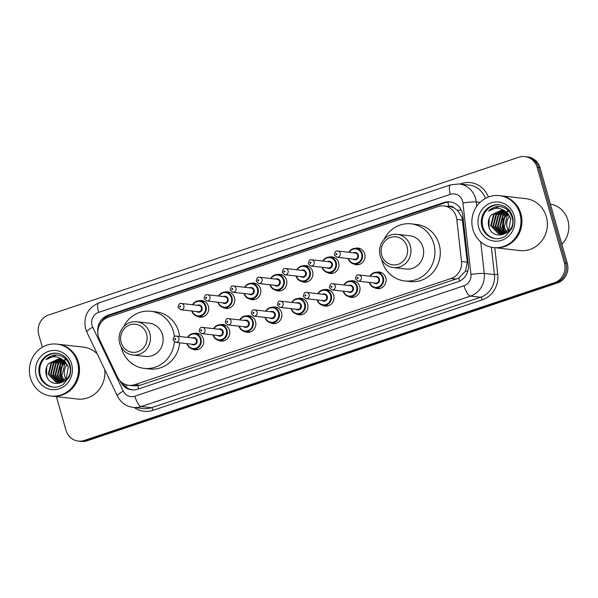<?xml version="1.0" encoding="UTF-8"?>
<svg xmlns="http://www.w3.org/2000/svg" width="598" height="598" viewBox="0 0 598 598"><rect width="100%" height="100%" fill="white"/><g stroke="black" fill="none" stroke-linecap="round" stroke-linejoin="round"><path stroke-width="0.9" d="M376.269 272.254A8.357 7.849 96.5 0 1 379.192 272.008A8.357 7.849 96.5 0 1 385.77 277.786A8.357 7.849 96.5 0 1 377.301 288.617A8.357 7.849 96.5 0 1 374.512 287.713M350.226 281A8.357 7.849 96.5 0 1 353.149 280.746A8.357 7.849 96.5 0 1 359.719 286.532A8.357 7.849 96.5 0 1 351.25 297.363A8.357 7.849 96.5 0 1 348.462 296.459M324.176 289.738A8.357 7.849 96.5 0 1 327.099 289.492A8.357 7.849 96.5 0 1 333.669 295.27A8.357 7.849 96.5 0 1 325.2 306.101A8.357 7.849 96.5 0 1 322.412 305.197M298.125 298.484A8.357 7.849 96.5 0 1 301.048 298.23A8.357 7.849 96.5 0 1 307.626 304.008A8.357 7.849 96.5 0 1 299.149 314.84A8.357 7.849 96.5 0 1 296.361 313.943M272.075 307.223A8.357 7.849 96.5 0 1 274.998 306.968A8.357 7.849 96.5 0 1 281.576 312.754A8.357 7.849 96.5 0 1 273.107 323.585A8.357 7.849 96.5 0 1 270.311 322.681M246.025 315.961A8.357 7.849 96.5 0 1 248.947 315.714A8.357 7.849 96.5 0 1 255.525 321.492A8.357 7.849 96.5 0 1 247.056 332.324A8.357 7.849 96.5 0 1 244.261 331.427M219.974 324.707A8.357 7.849 96.5 0 1 222.897 324.452A8.357 7.849 96.5 0 1 229.475 330.238A8.357 7.849 96.5 0 1 221.006 341.069A8.357 7.849 96.5 0 1 218.21 340.165M193.924 333.445A8.357 7.849 96.5 0 1 196.847 333.198A8.357 7.849 96.5 0 1 203.425 338.976A8.357 7.849 96.5 0 1 194.955 349.808A8.357 7.849 96.5 0 1 192.16 348.903M198.895 300.809A8.357 7.849 96.5 0 1 201.818 300.555A8.357 7.849 96.5 0 1 208.396 306.333A8.357 7.849 96.5 0 1 199.926 317.164A8.357 7.849 96.5 0 1 197.138 316.267M224.945 292.063A8.357 7.849 96.5 0 1 227.868 291.817A8.357 7.849 96.5 0 1 234.446 297.595A8.357 7.849 96.5 0 1 225.977 308.426A8.357 7.849 96.5 0 1 223.181 307.522M303.096 265.841A8.357 7.849 96.5 0 1 306.019 265.587A8.357 7.849 96.5 0 1 312.597 271.372A8.357 7.849 96.5 0 1 304.128 282.204A8.357 7.849 96.5 0 1 301.332 281.299M355.197 248.357A8.357 7.849 96.5 0 1 358.12 248.103A8.357 7.849 96.5 0 1 364.69 253.888A8.357 7.849 96.5 0 1 356.221 264.72A8.357 7.849 96.5 0 1 353.433 263.815M329.147 257.103A8.357 7.849 96.5 0 1 332.069 256.848A8.357 7.849 96.5 0 1 338.647 262.627A8.357 7.849 96.5 0 1 330.171 273.458A8.357 7.849 96.5 0 1 327.383 272.561M277.046 274.579A8.357 7.849 96.5 0 1 279.969 274.333A8.357 7.849 96.5 0 1 286.547 280.111A8.357 7.849 96.5 0 1 278.077 290.942A8.357 7.849 96.5 0 1 275.282 290.037M250.996 283.325A8.357 7.849 96.5 0 1 253.918 283.071A8.357 7.849 96.5 0 1 260.496 288.856A8.357 7.849 96.5 0 1 252.027 299.688A8.357 7.849 96.5 0 1 249.231 298.783M128.764 385.284A15.675 14.718 -83.5 0 0 134.789 384.641L451.124 278.489A15.675 14.718 -83.5 0 0 461.507 261.483L456.797 219.444A15.675 14.718 -83.5 0 0 456.267 216.775A15.675 14.718 -83.5 0 0 443.94 205.936A15.675 14.718 -83.5 0 0 437.908 206.579L108.313 317.187A15.675 14.718 -83.5 0 0 99.41 339.372L117.387 376.964A15.675 14.718 -83.5 0 0 128.764 385.284L134.124 385.889L140.156 385.247L458.756 278.115L465.438 271.2L467.3 262.148L462.037 217.433L457.477 210.376L454.054 207.984A5.225 4.904 -83.5 0 0 448.859 206.4A15.675 4.934 -108.6 0 1 447.85 202.087M443.94 205.936L449.292 206.549A15.675 14.718 96.5 0 1 454.054 207.984M120.116 380.933L120.4 381.531A15.675 14.718 -83.5 0 0 131.777 389.851A15.675 14.718 -83.5 0 0 137.809 389.208L457.948 281.778A15.675 14.718 -83.5 0 0 468.324 264.779L462.792 215.377A15.675 14.718 -83.5 0 0 462.261 212.716A15.675 14.718 -83.5 0 0 449.935 201.87A15.675 14.718 -83.5 0 0 443.903 202.513L108.178 315.176A15.675 14.718 -83.5 0 0 97.833 332.398M101.488 321.956A15.675 14.718 96.5 0 1 109.606 315.34L445.331 202.677A15.675 14.718 96.5 0 1 450.645 201.975M61.295 378.422A20.9 19.629 96.5 0 1 62.416 364.832M63.067 363.42A20.9 19.629 96.5 0 1 64.412 361.117M64.711 360.684A20.9 19.629 96.5 0 1 65.01 360.265M65.503 359.637A20.9 19.629 96.5 0 1 65.601 359.518A20.9 19.629 96.5 0 1 65.877 359.181M503.763 229.946A20.9 19.629 96.5 0 1 504.884 216.356M505.534 214.936A20.9 19.629 96.5 0 1 506.88 212.641L503.262 215.332L500.347 226.814L504.548 233.123M507.179 212.208A20.9 19.629 96.5 0 1 507.478 211.789M507.964 211.161A20.9 19.629 96.5 0 1 508.068 211.034A20.9 19.629 96.5 0 1 508.345 210.705M42.346 347.236L38.765 334.686A15.675 14.718 96.5 0 1 48.617 315.019L518.832 157.229A15.675 14.718 96.5 0 1 524.857 156.586A15.675 14.718 96.5 0 1 537.191 167.433L564.407 262.993A15.675 14.718 96.5 0 1 554.555 282.652L84.348 440.442A15.675 14.718 96.5 0 1 78.323 441.085A15.675 14.718 96.5 0 1 65.989 430.246L56.414 396.646M524.857 156.586L527.713 156.915A15.675 14.718 96.5 0 1 540.046 167.754L567.263 263.314L565.835 263.15A15.675 14.718 96.5 0 1 555.983 282.817L85.776 440.606A15.675 14.718 96.5 0 1 79.751 441.249A15.675 14.718 96.5 0 0 85.776 440.606L555.983 282.817A15.675 14.718 96.5 0 0 565.835 263.15L538.619 167.59L565.835 263.15L564.407 262.993M526.285 156.751A15.675 14.718 96.5 0 1 538.619 167.59A15.675 14.718 96.5 0 0 526.285 156.751M132.494 389.911A15.675 14.718 96.5 0 1 122.508 382.959M505.669 215.437A20.9 19.629 -83.5 0 0 504.346 230.873M63.201 363.92A20.9 19.629 -83.5 0 0 61.878 379.349M567.263 263.314A15.675 14.718 96.5 0 1 557.411 282.981L87.203 440.771A15.675 14.718 96.5 0 1 81.171 441.414L78.323 441.085M508.382 230.372A11.811 11.093 96.5 0 1 507.201 227.599A11.811 11.093 96.5 0 1 509.78 216.02M550.399 204.097A23.516 22.081 96.5 0 1 567.891 220.221A23.516 22.081 96.5 0 1 561.836 244.246M500.272 195.733A26.125 24.533 96.5 0 1 500.354 195.74A26.125 24.533 96.5 0 1 520.91 213.807A26.125 24.533 96.5 0 1 494.441 247.662A26.125 24.533 96.5 0 1 494.352 247.647M500.354 195.74L525.784 198.641A26.125 24.533 96.5 0 1 546.333 216.708A26.125 24.533 96.5 0 1 519.864 250.555L494.441 247.662M499.375 195.628L500.182 195.725A26.125 24.533 96.5 0 1 520.731 213.792A26.125 24.533 96.5 0 1 494.262 247.639L493.462 247.55A26.125 24.533 96.5 0 1 472.906 229.475A26.125 24.533 96.5 0 1 499.375 195.628A26.125 24.533 96.5 0 1 519.931 213.695A26.125 24.533 96.5 0 1 493.462 247.55M495.824 238.662A17.036 15.996 96.5 0 1 482.87 226.934A17.036 15.996 96.5 0 1 499.681 204.822M499.876 233.87L498.994 233.698L491.279 225.782L494.202 214.301L502.619 210.489M506.693 212.492L501.326 210.257L491.078 215.086C488.648 218.27 487.819 221.821 488.573 225.73C491.982 242.885 517.487 233.758 512.142 217.5C509.959 210.638 505.43 206.968 498.553 206.467C494.643 206.646 491.287 208.209 488.499 211.154C494.965 206.975 501.027 207.424 506.693 212.492L510.841 218.457L508.681 230.028L499.592 233.84L498.433 233.631L490.719 225.715L493.634 214.234L502.342 210.429M502.141 234.124L501.303 233.968M501.019 233.9L493.552 226.037L496.467 214.555L503.703 210.817M501.857 234.095L501.012 233.96M500.735 233.9L492.984 225.977L495.899 214.488L503.434 210.728M502.178 233.788L495.817 226.298L498.732 214.817L504.779 211.281M501.886 233.833L495.249 226.231L498.164 214.749L504.51 211.154M503.352 233.534L498.082 226.56L500.997 215.071L505.841 211.879M503.06 233.616L497.514 226.493L500.429 215.011L505.579 211.714M504.249 233.242L499.779 226.747L502.694 215.265L506.618 212.432M505.766 232.51L502.612 227.076L503.112 219.481L507.926 213.576M505.46 232.682L502.043 227.008L504.966 215.527L507.665 213.322M506.7 231.897L504.308 227.27L507.231 215.781L508.689 214.428M488.499 211.154L499.218 206.497M489.568 228.6L489.044 226.978L489.171 218.382M381.674 255.122A14.105 13.246 96.5 0 1 390.539 237.421A14.105 13.246 96.5 0 1 407.066 246.6A14.105 13.246 96.5 0 1 398.201 264.301A14.105 13.246 96.5 0 1 381.674 255.122M380.216 256.011A16.722 15.705 96.5 0 1 397.154 234.349A16.722 15.705 96.5 0 1 410.31 245.913A16.722 15.705 96.5 0 1 393.372 267.575A16.722 15.705 96.5 0 1 380.216 256.011M393.372 267.575L406.035 269.018A16.722 15.705 -83.5 0 0 422.973 247.355A16.722 15.705 -83.5 0 0 409.824 235.791L397.154 234.349M383.968 239.514A28.741 26.985 96.5 0 1 411.185 223.854A28.741 26.985 96.5 0 1 433.789 243.73A28.741 26.985 96.5 0 1 404.674 280.955A28.741 26.985 96.5 0 1 382.07 261.087A28.741 26.985 96.5 0 1 381.681 259.569M411.185 223.854L416.537 224.459A28.741 26.985 96.5 0 1 439.141 244.335A28.741 26.985 96.5 0 1 410.026 281.568L404.674 280.955M121.177 342.534A14.105 13.246 96.5 0 1 130.043 324.834A14.105 13.246 96.5 0 1 146.57 334.013A14.105 13.246 96.5 0 1 137.704 351.714A14.105 13.246 96.5 0 1 121.177 342.534M119.72 343.424A16.722 15.705 96.5 0 1 136.658 321.761A16.722 15.705 96.5 0 1 149.814 333.325A16.722 15.705 96.5 0 1 132.876 354.988A16.722 15.705 96.5 0 1 119.72 343.424M132.876 354.988L145.538 356.43A16.722 15.705 -83.5 0 0 162.484 334.768A16.722 15.705 -83.5 0 0 149.328 323.204L136.658 321.761M174.347 341.839A28.741 26.985 96.5 0 1 144.178 368.375A28.741 26.985 96.5 0 1 121.573 348.499A28.741 26.985 96.5 0 1 121.185 346.982M123.472 326.934A28.741 26.985 96.5 0 1 150.689 311.266A28.741 26.985 96.5 0 1 173.293 331.143A28.741 26.985 96.5 0 1 174.324 336.674M150.689 311.266L156.041 311.872A28.741 26.985 96.5 0 1 178.645 331.748A28.741 26.985 96.5 0 1 179.594 336.487M179.669 342.811A28.741 26.985 96.5 0 1 149.53 368.981L144.178 368.375M65.915 378.848A11.811 11.093 96.5 0 1 64.734 376.075A11.811 11.093 96.5 0 1 67.312 364.496M57.804 344.209A26.125 24.533 96.5 0 1 57.894 344.224A26.125 24.533 96.5 0 1 78.443 362.291A26.125 24.533 96.5 0 1 51.974 396.138A26.125 24.533 96.5 0 1 51.884 396.123M57.894 344.224L83.316 347.117A26.125 24.533 96.5 0 1 97.25 353.881M56.907 344.112L57.714 344.201A26.125 24.533 96.5 0 1 78.263 362.268A26.125 24.533 96.5 0 1 51.794 396.115L50.994 396.026A26.125 24.533 96.5 0 1 30.438 377.958A26.125 24.533 96.5 0 1 56.907 344.112A26.125 24.533 96.5 0 1 77.463 362.179A26.125 24.533 96.5 0 1 50.994 396.026M53.357 387.138A17.036 15.996 96.5 0 1 40.402 375.417A17.036 15.996 96.5 0 1 57.214 353.298M57.408 382.346L56.526 382.174L48.819 374.258L51.734 362.777L60.151 358.964M64.225 360.968L58.858 358.74L48.61 363.562C46.188 366.746 45.351 370.297 46.106 374.206C49.514 391.361 75.019 382.242 69.674 365.976C67.492 359.121 62.962 355.444 56.085 354.95C52.175 355.122 48.819 356.685 46.031 359.63C52.497 355.459 58.559 355.9 64.225 360.968L68.374 366.933L66.214 378.504L57.124 382.316L55.965 382.115L48.251 374.199L51.166 362.709L59.875 358.905M59.673 382.6L58.836 382.443M58.552 382.376L51.084 374.52L53.999 363.031L61.243 359.301M59.396 382.578L58.544 382.443M58.268 382.376L50.516 374.453L53.431 362.971L60.966 359.204M59.71 382.264L53.349 374.774L56.264 363.292L62.312 359.757M59.419 382.309L52.781 374.714L55.696 363.225L62.05 359.63M60.884 382.017L55.614 375.036L58.529 363.547L63.373 360.355M60.592 382.092L55.046 374.968L57.961 363.487L63.111 360.19M62.08 381.599L57.879 375.29L60.794 363.808L64.42 361.117M61.781 381.718L57.311 375.23L60.234 363.741L64.158 360.915M63.298 380.986L60.144 375.551L60.645 367.957L65.459 362.052M62.992 381.158L59.576 375.484L62.498 364.003L65.197 361.797M64.233 380.373L61.848 375.746L64.763 364.257L66.221 362.911M104.725 369.512A26.125 24.533 96.5 0 1 77.396 399.038L51.974 396.138M46.031 359.63L56.75 354.973M47.1 377.084L46.577 375.454L46.711 366.858M462.59 220.101L456.797 219.444M459.742 281.038A15.675 4.934 -108.6 0 1 458.756 278.115M465.438 271.2A15.675 1.278 -6.4 0 1 467.86 270.924M138.796 388.872A15.675 4.934 -108.6 0 1 137.764 385.822M457.477 210.376A15.675 1.278 -6.4 0 1 461.193 209.943M125.438 386.517A15.675 2.99 -25.6 0 1 127.441 385.067M107.842 317.351A15.675 4.934 -108.6 0 1 107.61 316.178M467.3 262.148L461.507 261.483M456.491 279.094L451.124 278.489M140.156 385.247L134.789 384.641M445.331 202.677L443.903 202.513M462.583 201.16A10.45 9.815 -83.5 0 0 450.339 194.357L98.625 312.38A10.45 9.815 -83.5 0 0 92.055 325.491A10.45 9.815 -83.5 0 0 92.69 327.173L123.248 391.077A10.45 9.815 -83.5 0 0 134.856 396.197L464.018 285.739A10.45 9.815 -83.5 0 0 470.94 274.407L462.927 202.931A10.45 9.815 -83.5 0 0 462.583 201.16M450.339 194.357A10.45 3.289 71.4 0 1 450.586 184.857L459.115 183.952A20.9 19.629 96.5 0 1 475.552 198.409A20.9 19.629 96.5 0 1 476.255 201.96L480.03 202.393M450.586 184.857L98.872 302.88C87.667 307.91 83.234 316.536 85.574 328.765L86.83 332.092A10.45 1.996 -25.6 0 1 92.69 327.173M460.019 184.057L461.424 183.586A2.616 0.822 -108.6 0 1 461.581 184.236M461.424 183.586A23.516 22.081 96.5 0 1 488.364 197.048M485.367 198.439A20.9 19.629 -83.5 0 0 469.281 185.111L459.115 183.952M494.77 247.699L497.76 274.347A23.516 22.081 96.5 0 1 482.19 299.852L153.028 410.31A23.516 22.081 96.5 0 1 134.229 407.53M554.555 282.652L557.411 282.981M537.191 167.433L540.046 167.754M84.348 440.442L87.203 440.771M480.725 241.906L484.26 273.436L494.426 274.594L491.362 247.206M470.94 274.407A10.45 0.852 -6.4 0 1 484.26 273.436A20.9 19.629 96.5 0 1 470.424 296.1L480.59 297.258A20.9 19.629 -83.5 0 0 494.426 274.594L497.76 274.347M462.927 202.931A10.45 0.852 -6.4 0 1 476.255 201.96L476.733 206.273M464.018 285.739A10.45 3.289 71.4 0 0 470.424 296.1L141.255 406.558L151.429 407.716L480.59 297.258A2.616 0.822 -108.6 0 1 482.19 299.852M134.856 396.197A10.45 3.289 71.4 0 0 141.255 406.558A20.9 19.629 96.5 0 1 133.219 407.417L143.385 408.576A20.9 19.629 -83.5 0 0 151.429 407.716A2.616 0.822 -108.6 0 1 153.028 410.31M86.83 332.092L117.387 395.996A10.45 1.996 -25.6 0 1 123.248 391.077M98.872 302.88A10.45 3.289 71.4 0 0 98.625 312.38M109.606 315.34L108.178 315.176M504.062 230.432A20.9 19.629 96.5 0 1 505.28 215.871M505.893 214.607A20.9 19.629 96.5 0 1 507.007 212.739M508.128 211.206A20.9 19.629 96.5 0 1 508.248 211.049A20.9 19.629 96.5 0 1 508.45 210.81M481.981 226.836A17.036 15.996 96.5 0 1 499.24 204.763C505.773 205.764 510.184 209.666 512.479 216.469C513.607 220.61 513.338 224.661 511.679 228.638L505.609 236.046C502.425 238.146 499.016 239.006 495.383 238.617A17.036 15.996 96.5 0 1 481.981 226.836M478.736 227.524A19.652 18.456 96.5 0 1 491.085 202.871A19.652 18.456 96.5 0 1 514.101 215.654A19.652 18.456 96.5 0 1 501.752 240.306A19.652 18.456 96.5 0 1 478.736 227.524M503.546 231.067A21.423 20.115 96.5 0 1 503.269 230.006M502.903 228.047A21.423 20.115 96.5 0 1 503.695 218.21M504.443 216.132A21.423 20.115 96.5 0 1 505.983 213.12M506.633 212.111A21.423 20.115 96.5 0 1 507.029 211.557M507.478 210.967A21.423 20.115 96.5 0 1 507.986 210.346M61.594 378.915A20.9 19.629 96.5 0 1 62.812 364.346M63.425 363.091A20.9 19.629 96.5 0 1 64.539 361.214M39.513 375.312A17.036 15.996 96.5 0 1 56.773 353.239C63.306 354.24 67.716 358.142 70.011 364.952C71.14 369.086 70.87 373.137 69.211 377.121L63.141 384.521C59.957 386.622 56.548 387.482 52.916 387.093A17.036 15.996 96.5 0 1 39.513 375.312M36.269 376A19.652 18.456 96.5 0 1 48.617 351.347A19.652 18.456 96.5 0 1 71.633 364.13A19.652 18.456 96.5 0 1 59.284 388.782A19.652 18.456 96.5 0 1 36.269 376M61.078 379.543A21.423 20.115 96.5 0 1 60.802 378.482M60.435 376.523A21.423 20.115 96.5 0 1 61.228 366.686M61.975 364.608A21.423 20.115 96.5 0 1 63.515 361.596M64.165 360.587A21.423 20.115 96.5 0 1 64.562 360.033M65.01 359.45A21.423 20.115 96.5 0 1 65.518 358.83M348.858 252.311A7.841 7.363 96.5 0 1 356.094 248.402A7.841 7.363 96.5 0 1 362.261 253.821A7.841 7.363 96.5 0 1 354.322 263.98A7.841 7.363 96.5 0 1 348.156 258.553A7.841 7.363 96.5 0 1 348.148 258.538M348.507 258.583A7.318 6.87 -83.5 0 0 357.111 263.105A7.318 6.87 -83.5 0 0 361.611 253.963A7.318 6.87 -83.5 0 0 355.959 248.91A7.318 6.87 -83.5 0 0 349.217 252.349M353.627 252.857A3.655 3.438 96.5 0 1 356.976 259.151A3.655 3.438 96.5 0 1 352.917 259.084M337.01 257.267L354.494 259.263A3.132 2.945 -83.5 0 0 357.671 255.204A3.132 2.945 -83.5 0 0 355.205 253.036L337.721 251.04A3.132 2.945 96.5 0 1 340.187 253.208A3.132 2.945 96.5 0 1 337.01 257.267L334.387 255.032C334.835 251.833 335.949 250.502 337.721 251.04M336.001 254.21A0.523 0.493 -83.5 0 0 336.614 254.554A0.523 0.493 -83.5 0 0 336.943 253.896A0.523 0.493 -83.5 0 0 336.33 253.559A0.523 0.493 -83.5 0 0 336.001 254.21M322.808 261.049A7.841 7.363 96.5 0 1 330.044 257.14A7.841 7.363 96.5 0 1 336.211 262.567A7.841 7.363 96.5 0 1 328.272 272.718A7.841 7.363 96.5 0 1 322.105 267.299A7.841 7.363 96.5 0 1 322.098 267.284M322.457 267.321A7.318 6.87 -83.5 0 0 331.06 271.843A7.318 6.87 -83.5 0 0 335.56 262.701A7.318 6.87 -83.5 0 0 329.909 257.656A7.318 6.87 -83.5 0 0 323.167 261.094M327.577 261.595A3.655 3.438 96.5 0 1 330.926 267.897A3.655 3.438 96.5 0 1 326.867 267.822M310.96 266.013L328.444 268.001A3.132 2.945 -83.5 0 0 331.621 263.942A3.132 2.945 -83.5 0 0 329.154 261.774L311.67 259.779A3.132 2.945 96.5 0 1 314.137 261.946A3.132 2.945 96.5 0 1 310.96 266.013L308.336 263.77C308.785 260.571 309.899 259.248 311.67 259.779M309.958 262.956A0.523 0.493 -83.5 0 0 310.564 263.292A0.523 0.493 -83.5 0 0 310.893 262.634A0.523 0.493 -83.5 0 0 310.28 262.298A0.523 0.493 -83.5 0 0 309.958 262.956M296.765 269.795A7.841 7.363 96.5 0 1 303.993 265.886A7.841 7.363 96.5 0 1 310.16 271.305A7.841 7.363 96.5 0 1 302.222 281.456A7.841 7.363 96.5 0 1 296.055 276.037A7.841 7.363 96.5 0 1 296.055 276.022M296.406 276.067A7.318 6.87 -83.5 0 0 305.01 280.589A7.318 6.87 -83.5 0 0 309.51 271.44A7.318 6.87 -83.5 0 0 303.859 266.394A7.318 6.87 -83.5 0 0 297.116 269.833M301.527 270.333A3.655 3.438 96.5 0 1 304.875 276.635A3.655 3.438 96.5 0 1 300.816 276.568M284.91 274.751L302.394 276.747A3.132 2.945 -83.5 0 0 305.571 272.688A3.132 2.945 -83.5 0 0 303.104 270.513L285.62 268.524A3.132 2.945 96.5 0 1 288.087 270.692A3.132 2.945 96.5 0 1 284.91 274.751L282.286 272.509C282.734 269.317 283.848 267.986 285.62 268.524M283.908 271.694A0.523 0.493 -83.5 0 0 284.513 272.038A0.523 0.493 -83.5 0 0 284.842 271.38A0.523 0.493 -83.5 0 0 284.237 271.036A0.523 0.493 -83.5 0 0 283.908 271.694M270.715 278.533A7.841 7.363 96.5 0 1 277.95 274.624A7.841 7.363 96.5 0 1 284.11 280.043A7.841 7.363 96.5 0 1 276.171 290.202A7.841 7.363 96.5 0 1 270.004 284.783A7.841 7.363 96.5 0 1 270.004 284.768M270.356 284.805A7.318 6.87 -83.5 0 0 278.96 289.327A7.318 6.87 -83.5 0 0 283.467 280.185A7.318 6.87 -83.5 0 0 277.808 275.14A7.318 6.87 -83.5 0 0 271.066 278.578M275.476 279.079A3.655 3.438 96.5 0 1 278.825 285.381A3.655 3.438 96.5 0 1 274.766 285.306M258.859 283.497L276.351 285.485A3.132 2.945 -83.5 0 0 279.52 281.426A3.132 2.945 -83.5 0 0 277.061 279.259L259.569 277.263A3.132 2.945 96.5 0 1 262.036 279.43A3.132 2.945 96.5 0 1 258.859 283.497L256.236 281.254C256.684 278.055 257.798 276.725 259.569 277.263M257.858 280.432A0.523 0.493 -83.5 0 0 258.471 280.776A0.523 0.493 -83.5 0 0 258.799 280.118A0.523 0.493 -83.5 0 0 258.187 279.782A0.523 0.493 -83.5 0 0 257.858 280.432M244.664 287.279A7.841 7.363 96.5 0 1 251.9 283.37A7.841 7.363 96.5 0 1 258.059 288.789A7.841 7.363 96.5 0 1 250.121 298.94A7.841 7.363 96.5 0 1 243.954 293.521A7.841 7.363 96.5 0 1 243.954 293.506M244.313 293.543A7.318 6.87 -83.5 0 0 252.909 298.066A7.318 6.87 -83.5 0 0 257.417 288.924A7.318 6.87 -83.5 0 0 251.758 283.878A7.318 6.87 -83.5 0 0 245.023 287.317M249.426 287.817A3.655 3.438 96.5 0 1 252.775 294.119A3.655 3.438 96.5 0 1 248.716 294.052M232.816 292.235L250.3 294.231A3.132 2.945 -83.5 0 0 253.477 290.165A3.132 2.945 -83.5 0 0 251.011 287.997L233.526 286.008A3.132 2.945 96.5 0 1 235.993 288.176A3.132 2.945 96.5 0 1 232.816 292.235L230.185 289.993C230.634 286.801 231.747 285.47 233.526 286.008M231.807 289.178A0.523 0.493 -83.5 0 0 232.42 289.514A0.523 0.493 -83.5 0 0 232.749 288.864A0.523 0.493 -83.5 0 0 232.136 288.52A0.523 0.493 -83.5 0 0 231.807 289.178M218.614 296.017A7.841 7.363 96.5 0 1 225.85 292.108A7.841 7.363 96.5 0 1 232.017 297.527A7.841 7.363 96.5 0 1 224.071 307.686A7.841 7.363 96.5 0 1 217.904 302.259A7.841 7.363 96.5 0 1 217.904 302.244M218.263 302.289A7.318 6.87 -83.5 0 0 226.866 306.811A7.318 6.87 -83.5 0 0 231.366 297.669A7.318 6.87 -83.5 0 0 225.708 292.616A7.318 6.87 -83.5 0 0 218.973 296.055M223.375 296.563A3.655 3.438 96.5 0 1 226.724 302.865A3.655 3.438 96.5 0 1 222.665 302.79M206.766 300.981L224.25 302.969A3.132 2.945 -83.5 0 0 227.427 298.91A3.132 2.945 -83.5 0 0 224.96 296.743L207.476 294.747A3.132 2.945 96.5 0 1 209.943 296.914A3.132 2.945 96.5 0 1 206.766 300.981L204.135 298.738C204.583 295.539 205.697 294.209 207.476 294.747M205.757 297.916A0.523 0.493 -83.5 0 0 206.37 298.26A0.523 0.493 -83.5 0 0 206.699 297.602A0.523 0.493 -83.5 0 0 206.086 297.266A0.523 0.493 -83.5 0 0 205.757 297.916M192.563 304.756A7.841 7.363 96.5 0 1 199.799 300.846A7.841 7.363 96.5 0 1 205.966 306.273A7.841 7.363 96.5 0 1 198.02 316.424A7.841 7.363 96.5 0 1 191.861 311.005A7.841 7.363 96.5 0 1 191.853 310.99M192.212 311.027A7.318 6.87 -83.5 0 0 200.816 315.55A7.318 6.87 -83.5 0 0 205.316 306.408A7.318 6.87 -83.5 0 0 199.657 301.362A7.318 6.87 -83.5 0 0 192.922 304.801M197.333 305.301A3.655 3.438 96.5 0 1 200.674 311.603A3.655 3.438 96.5 0 1 196.622 311.528M180.716 309.719L198.2 311.715A3.132 2.945 -83.5 0 0 201.376 307.649A3.132 2.945 -83.5 0 0 198.91 305.481L181.426 303.485A3.132 2.945 96.5 0 1 183.892 305.66A3.132 2.945 96.5 0 1 180.716 309.719L178.084 307.477C178.533 304.285 179.647 302.954 181.426 303.485M179.706 306.662A0.523 0.493 -83.5 0 0 180.319 306.998A0.523 0.493 -83.5 0 0 180.648 306.348A0.523 0.493 -83.5 0 0 180.035 306.004A0.523 0.493 -83.5 0 0 179.706 306.662M369.938 276.209A7.841 7.363 96.5 0 1 377.174 272.299A7.841 7.363 96.5 0 1 383.34 277.719A7.841 7.363 96.5 0 1 375.394 287.877A7.841 7.363 96.5 0 1 369.235 282.458M369.586 282.48A7.318 6.87 -83.5 0 0 378.19 287.003A7.318 6.87 -83.5 0 0 382.69 277.861A7.318 6.87 -83.5 0 0 377.039 272.815A7.318 6.87 -83.5 0 0 370.297 276.254M374.707 276.754A3.655 3.438 96.5 0 1 378.048 283.056A3.655 3.438 96.5 0 1 373.997 282.981M375.574 283.16A3.132 2.945 -83.5 0 0 378.751 279.102A3.132 2.945 -83.5 0 0 376.284 276.934L358.8 274.938A3.132 2.945 96.5 0 1 361.267 277.106A3.132 2.945 96.5 0 1 358.09 281.172L375.574 283.16M358.023 277.793A0.523 0.493 -83.5 0 0 357.41 277.457A0.523 0.493 -83.5 0 0 357.081 278.107A0.523 0.493 -83.5 0 0 357.694 278.451A0.523 0.493 -83.5 0 0 358.023 277.793M343.185 291.196A7.841 7.363 96.5 0 1 343.177 291.181A7.841 7.363 96.5 0 0 349.352 296.615L354.023 297.154M343.887 284.954A7.841 7.363 96.5 0 1 351.123 281.045A7.841 7.363 96.5 0 1 357.29 286.464A7.841 7.363 96.5 0 1 349.352 296.615C346.287 296.152 344.216 294.336 343.147 291.181L343.147 291.181M343.536 291.219A7.318 6.87 -83.5 0 0 352.14 295.741A7.318 6.87 -83.5 0 0 356.64 286.599A7.318 6.87 -83.5 0 0 350.989 281.553A7.318 6.87 -83.5 0 0 344.246 284.992M348.656 285.493A3.655 3.438 96.5 0 1 351.998 291.794A3.655 3.438 96.5 0 1 347.946 291.727M349.524 291.906A3.132 2.945 -83.5 0 0 352.7 287.84A3.132 2.945 -83.5 0 0 350.234 285.672L332.75 283.684A3.132 2.945 96.5 0 1 335.216 285.851A3.132 2.945 96.5 0 1 332.04 289.91L349.524 291.906M331.972 286.539A0.523 0.493 -83.5 0 0 331.359 286.195A0.523 0.493 -83.5 0 0 331.03 286.853A0.523 0.493 -83.5 0 0 331.643 287.19A0.523 0.493 -83.5 0 0 331.972 286.539M317.134 299.934A7.841 7.363 96.5 0 1 317.127 299.919A7.841 7.363 96.5 0 0 323.301 305.361L327.973 305.892M317.837 293.693A7.841 7.363 96.5 0 1 325.073 289.783A7.841 7.363 96.5 0 1 331.24 295.203A7.841 7.363 96.5 0 1 323.301 305.361C320.236 304.89 318.173 303.081 317.104 299.927L317.104 299.927M317.486 299.964A7.318 6.87 -83.5 0 0 326.089 304.487A7.318 6.87 -83.5 0 0 330.589 295.345A7.318 6.87 -83.5 0 0 324.938 290.292A7.318 6.87 -83.5 0 0 318.196 293.73M322.606 294.238A3.655 3.438 96.5 0 1 325.955 300.532A3.655 3.438 96.5 0 1 321.896 300.465M323.473 300.644A3.132 2.945 -83.5 0 0 326.65 296.586A3.132 2.945 -83.5 0 0 324.183 294.418L306.699 292.422A3.132 2.945 96.5 0 1 309.166 294.59A3.132 2.945 96.5 0 1 305.989 298.649L323.473 300.644M305.922 295.277A0.523 0.493 -83.5 0 0 305.309 294.941A0.523 0.493 -83.5 0 0 304.98 295.591A0.523 0.493 -83.5 0 0 305.593 295.935A0.523 0.493 -83.5 0 0 305.922 295.277M291.084 308.68A7.841 7.363 96.5 0 1 291.077 308.665A7.841 7.363 96.5 0 0 297.251 314.1L301.923 314.63M291.787 302.431A7.841 7.363 96.5 0 1 299.022 298.522A7.841 7.363 96.5 0 1 305.189 303.948A7.841 7.363 96.5 0 1 297.251 314.1C294.186 313.636 292.123 311.82 291.054 308.665L291.047 308.658M291.435 308.703A7.318 6.87 -83.5 0 0 300.039 313.225A7.318 6.87 -83.5 0 0 304.539 304.083A7.318 6.87 -83.5 0 0 298.888 299.037A7.318 6.87 -83.5 0 0 292.145 302.476M296.556 302.977A3.655 3.438 96.5 0 1 299.904 309.278A3.655 3.438 96.5 0 1 295.846 309.203M297.423 309.39A3.132 2.945 -83.5 0 0 300.6 305.324A3.132 2.945 -83.5 0 0 298.133 303.156L280.649 301.16A3.132 2.945 96.5 0 1 283.116 303.336A3.132 2.945 96.5 0 1 279.939 307.394L297.423 309.39M279.871 304.016A0.523 0.493 -83.5 0 0 279.259 303.679A0.523 0.493 -83.5 0 0 278.93 304.337A0.523 0.493 -83.5 0 0 279.543 304.674A0.523 0.493 -83.5 0 0 279.871 304.016M265.736 311.177A7.841 7.363 96.5 0 1 272.972 307.267A7.841 7.363 96.5 0 1 279.139 312.687A7.841 7.363 96.5 0 1 271.2 322.838A7.841 7.363 96.5 0 1 265.034 317.418A7.841 7.363 96.5 0 1 265.026 317.403M265.385 317.448A7.318 6.87 -83.5 0 0 273.989 321.971A7.318 6.87 -83.5 0 0 278.489 312.821A7.318 6.87 -83.5 0 0 272.838 307.776A7.318 6.87 -83.5 0 0 266.095 311.214M270.505 311.715A3.655 3.438 96.5 0 1 273.854 318.016A3.655 3.438 96.5 0 1 269.795 317.949M271.372 318.129A3.132 2.945 -83.5 0 0 274.549 314.07A3.132 2.945 -83.5 0 0 272.083 311.902L254.599 309.906A3.132 2.945 96.5 0 1 257.065 312.074A3.132 2.945 96.5 0 1 253.888 316.133L271.372 318.129M253.821 312.761A0.523 0.493 -83.5 0 0 253.216 312.418A0.523 0.493 -83.5 0 0 252.887 313.075A0.523 0.493 -83.5 0 0 253.492 313.419A0.523 0.493 -83.5 0 0 253.821 312.761M239.693 319.915A7.841 7.363 96.5 0 1 246.929 316.006A7.841 7.363 96.5 0 1 253.089 321.425A7.841 7.363 96.5 0 1 245.15 331.584A7.841 7.363 96.5 0 1 238.983 326.164A7.841 7.363 96.5 0 1 238.983 326.149M239.335 326.187A7.318 6.87 -83.5 0 0 247.938 330.709A7.318 6.87 -83.5 0 0 252.446 321.567A7.318 6.87 -83.5 0 0 246.787 316.521A7.318 6.87 -83.5 0 0 240.045 319.96M244.455 320.461A3.655 3.438 96.5 0 1 247.804 326.762A3.655 3.438 96.5 0 1 243.745 326.687M245.329 326.867A3.132 2.945 -83.5 0 0 248.499 322.808A3.132 2.945 -83.5 0 0 246.04 320.64L228.548 318.644A3.132 2.945 96.5 0 1 231.015 320.812A3.132 2.945 96.5 0 1 227.838 324.878L245.329 326.867M227.778 321.5A0.523 0.493 -83.5 0 0 227.165 321.163A0.523 0.493 -83.5 0 0 226.836 321.821A0.523 0.493 -83.5 0 0 227.449 322.158A0.523 0.493 -83.5 0 0 227.778 321.5M213.643 328.661A7.841 7.363 96.5 0 1 220.879 324.751A7.841 7.363 96.5 0 1 227.038 330.171A7.841 7.363 96.5 0 1 219.1 340.322A7.841 7.363 96.5 0 1 212.933 334.902A7.841 7.363 96.5 0 1 212.933 334.887M213.284 334.925A7.318 6.87 -83.5 0 0 221.888 339.455A7.318 6.87 -83.5 0 0 226.395 330.305A7.318 6.87 -83.5 0 0 220.737 325.26A7.318 6.87 -83.5 0 0 213.994 328.698M218.405 329.199A3.655 3.438 96.5 0 1 221.753 335.5A3.655 3.438 96.5 0 1 217.694 335.433M219.279 335.613A3.132 2.945 -83.5 0 0 222.456 331.546A3.132 2.945 -83.5 0 0 219.989 329.378L202.505 327.39A3.132 2.945 96.5 0 1 204.965 329.558A3.132 2.945 96.5 0 1 201.795 333.617L219.279 335.613M201.728 330.246A0.523 0.493 -83.5 0 0 201.115 329.902A0.523 0.493 -83.5 0 0 200.786 330.559A0.523 0.493 -83.5 0 0 201.399 330.896A0.523 0.493 -83.5 0 0 201.728 330.246M187.593 337.399A7.841 7.363 96.5 0 1 194.828 333.49A7.841 7.363 96.5 0 1 200.995 338.909A7.841 7.363 96.5 0 1 193.049 349.068A7.841 7.363 96.5 0 1 186.882 343.648M187.241 343.671A7.318 6.87 -83.5 0 0 195.838 348.193A7.318 6.87 -83.5 0 0 200.345 339.051A7.318 6.87 -83.5 0 0 194.686 334.005A7.318 6.87 -83.5 0 0 187.951 337.436M192.354 337.945A3.655 3.438 96.5 0 1 195.703 344.246A3.655 3.438 96.5 0 1 191.644 344.171M193.229 344.351A3.132 2.945 -83.5 0 0 196.406 340.292A3.132 2.945 -83.5 0 0 193.939 338.124L176.455 336.128A3.132 2.945 96.5 0 1 178.922 338.296A3.132 2.945 96.5 0 1 175.745 342.362L193.229 344.351M175.677 338.984A0.523 0.493 -83.5 0 0 175.065 338.647A0.523 0.493 -83.5 0 0 174.736 339.298A0.523 0.493 -83.5 0 0 175.349 339.642A0.523 0.493 -83.5 0 0 175.677 338.984M117.387 395.996C120.744 402.551 126.021 406.363 133.219 407.417M499.592 233.84L500.16 233.9M57.124 382.316L57.692 382.384M358.994 264.51L354.322 263.98C351.258 263.509 349.195 261.7 348.126 258.538L348.126 258.538M348.828 252.304L351.295 249.598L356.094 248.402L360.773 248.932M332.951 273.249L328.272 272.718C325.207 272.247 323.144 270.438 322.075 267.284L322.075 267.284M322.785 261.049L325.245 258.336L330.044 257.14L334.723 257.678M306.901 281.994L302.222 281.456C299.157 280.993 297.094 279.184 296.025 276.022L296.025 276.022M296.735 269.788L299.194 267.082L303.993 265.886L308.673 266.416M280.851 290.733L276.171 290.202C273.107 289.731 271.044 287.922 269.975 284.768L269.975 284.768M270.685 278.533L273.144 275.82L277.95 274.624L282.622 275.162M254.8 299.478L250.121 298.94C247.056 298.477 244.993 296.66 243.924 293.506L243.924 293.506M244.634 287.272L247.094 284.566L251.9 283.37L256.572 283.901M228.75 308.217L224.071 307.686C221.006 307.215 218.943 305.406 217.874 302.252L217.874 302.252M218.584 296.01L221.043 293.304L225.85 292.108L230.522 292.639M202.7 316.955L198.02 316.424C194.963 315.961 192.892 314.144 191.823 310.99L191.823 310.99M192.534 304.756L194.993 302.05L199.799 300.846L204.479 301.385M381.853 272.838L377.174 272.299L372.375 273.495L369.908 276.209M369.198 282.435L369.198 282.443C370.267 285.597 372.337 287.406 375.394 287.877L380.074 288.408M358.8 274.938C357.021 274.4 355.915 275.73 355.459 278.93L358.09 281.172M355.803 281.576L351.123 281.045L346.324 282.241L343.857 284.947M332.75 283.684C330.978 283.146 329.864 284.476 329.408 287.668L332.04 289.91M329.752 290.314L325.073 289.783L320.274 290.979L317.807 293.685M306.699 292.422C304.928 291.884 303.814 293.214 303.365 296.414L305.989 298.649M303.702 299.06L299.022 298.522L294.223 299.718L291.757 302.431M280.649 301.16C278.877 300.63 277.764 301.96 277.315 305.152L279.939 307.394M277.651 307.798L272.972 307.267L268.173 308.463L265.714 311.169M265.004 317.403L265.004 317.403C266.073 320.565 268.136 322.374 271.2 322.838L275.88 323.376M254.599 309.906C252.827 309.368 251.713 310.698 251.265 313.89L253.888 316.133M251.601 316.544L246.929 316.006L242.123 317.202L239.663 319.915M238.953 326.142L238.953 326.149C240.022 329.304 242.085 331.113 245.15 331.584L249.829 332.114M228.548 318.644C226.777 318.114 225.663 319.437 225.214 322.636L227.838 324.878M225.551 325.282L220.879 324.751L216.072 325.947L213.613 328.653M212.903 334.887L212.903 334.887C213.972 338.042 216.035 339.858 219.1 340.322L223.779 340.86M202.505 327.39C200.726 326.852 199.612 328.182 199.164 331.374L201.795 333.617M199.5 334.02L194.828 333.49L190.022 334.686L187.563 337.399M186.853 343.626L186.853 343.633C187.922 346.788 189.985 348.597 193.049 349.068L197.729 349.598M176.455 336.128C174.676 335.59 173.562 336.921 173.114 340.12L175.745 342.362"/></g></svg>
